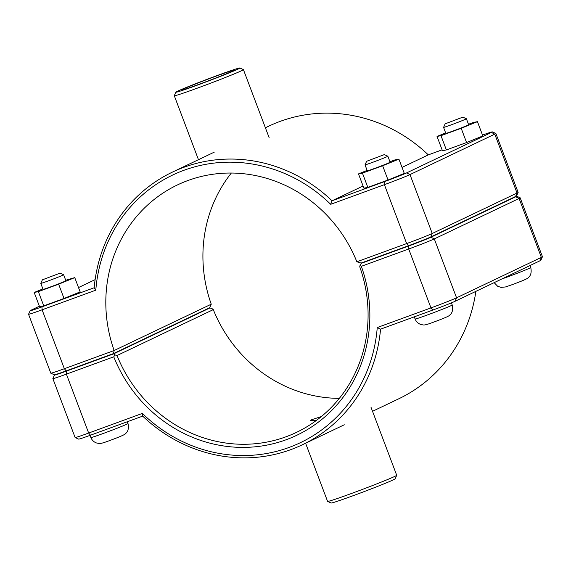 <?xml version="1.0" encoding="UTF-8"?>
<svg xmlns="http://www.w3.org/2000/svg" width="571" height="571" viewBox="0 0 571 571"><rect width="100%" height="100%" fill="white"/><g stroke="black" fill="none" stroke-linecap="round" stroke-linejoin="round"><path stroke-width="0.86" d="M316.377 420.427L310.496 420.684L311.652 419.714L321.33 416.566M405.867 246.693A19.828 0.6 159.3 0 1 399.036 249.192M387.845 156.204A12.205 0.364 159.3 0 1 387.852 156.211A12.205 0.364 159.3 0 1 376.567 160.872A12.205 0.364 159.3 0 1 365.019 164.841A12.205 0.364 159.3 0 1 365.026 164.826L367.289 170.829A12.205 0.364 -20.7 0 0 378.83 166.86A12.205 0.364 -20.7 0 0 390.114 162.2L387.852 156.211L384.304 154.613L366.618 161.293L384.304 154.613M389.943 161.736L394.961 159.901L398.908 159.131L404.297 173.398L388.037 180.015L367.831 187.395L363.884 188.166L358.495 173.898L367.117 170.386M367.831 187.395L362.442 173.134L358.495 173.898M388.037 180.015L382.649 165.754L362.442 173.134M398.908 159.131L382.649 165.754M81.639 365.226A19.828 0.6 159.3 0 1 74.808 367.724M42.39 279.826L40.791 283.359A12.205 0.364 -20.7 0 0 40.791 283.373A12.205 0.364 -20.7 0 0 50.384 280.133A12.205 0.364 -20.7 0 0 62.996 275.115A12.205 0.364 -20.7 0 0 63.624 274.744A12.205 0.364 -20.7 0 0 63.617 274.737L60.076 273.138L42.39 279.826L60.076 273.138M63.624 274.744L65.886 280.732A12.205 0.364 159.3 0 1 65.258 281.103A12.205 0.364 159.3 0 1 52.646 286.128A12.205 0.364 159.3 0 1 43.053 289.361L40.791 283.373M74.758 277.627L80.147 291.895L64.031 298.462L58.642 284.194L74.758 277.627L65.708 280.261M64.031 298.462L43.753 305.878L38.364 291.617L58.642 284.194M43.753 305.878L39.577 306.734L34.189 292.466L38.364 291.617M42.889 288.919L34.189 292.466M462.845 117.148L445.159 123.828L462.845 117.148L466.386 118.739A12.205 0.364 159.3 0 1 466.393 118.754A12.205 0.364 159.3 0 1 455.108 123.407A12.205 0.364 159.3 0 1 443.56 127.376A12.205 0.364 159.3 0 1 443.567 127.369L445.823 133.371A12.205 0.364 -20.7 0 0 457.371 129.396A12.205 0.364 -20.7 0 0 468.655 124.742L466.393 118.754M468.477 124.271L473.502 122.437L477.449 121.673L482.838 135.934L466.578 142.55L446.372 149.937L442.425 150.701L437.036 136.44L445.658 132.929M446.372 149.937L440.983 135.67L437.036 136.44M466.578 142.55L461.19 128.289L440.983 135.67M477.449 121.673L461.19 128.289M515.948 196.324A18.764 0.564 159.3 0 1 516.641 196.21A18.764 0.564 159.3 0 1 515.692 196.788L519.089 198.465A21.512 0.65 -20.7 0 0 520.188 197.816A21.512 0.65 -20.7 0 0 520.174 197.802L542.45 256.722A21.512 0.65 159.3 0 1 542.45 256.743A21.512 0.65 159.3 0 1 541.344 257.378L456.557 297.819A21.512 0.65 159.3 0 1 430.962 307.905L377.245 327.547A148.274 139.51 64.5 0 1 288.919 447.5A148.274 139.51 64.5 0 1 142.379 413.404L88.662 433.046A21.512 0.65 159.3 0 1 75.129 437.529A21.512 0.65 159.3 0 1 75.115 437.514L52.86 378.602A21.512 0.65 -20.7 0 0 66.4 374.141L113.765 356.818A140.038 131.758 -115.5 0 0 286.007 439.798A140.038 131.758 -115.5 0 0 361.336 266.314L408.7 248.999A21.512 0.65 -20.7 0 0 434.295 238.914L519.089 198.465L541.344 257.378L539.888 260.833A18.764 0.564 -20.7 0 0 540.851 260.283L542.45 256.743M515.692 196.788L430.898 237.229A18.764 0.564 159.3 0 1 408.572 246.03L361.236 263.338L360.073 265.265L361.336 266.314M206.852 309.054L209.871 307.947L211.998 308.583L213.297 309.618A137.29 129.174 -115.5 0 0 339.331 398.365M360.073 265.265L359.751 266.8A137.29 129.174 64.5 0 1 296.47 432.375A137.29 129.174 64.5 0 1 117.034 355.533L114.899 354.898L113.608 353.863L66.272 371.171A18.764 0.564 159.3 0 1 54.459 375.047A18.764 0.564 159.3 0 1 55.052 374.676M113.765 356.818L114.899 354.898M54.459 375.047L52.86 378.58A21.512 0.65 -20.7 0 0 52.86 378.602M117.034 355.533L213.297 309.618M209.871 307.947L113.608 353.863M361.236 263.338L364.148 261.946M475.871 291.36A151.022 142.093 64.5 0 1 398.651 398.851L372.535 411.306M377.245 327.547L380.55 329.167L432.775 310.074A18.764 0.564 -20.7 0 0 455.101 301.274L539.888 260.833M142.379 413.404L142.693 416.123A151.022 142.093 -115.5 0 0 302.387 444.766A151.022 142.093 -115.5 0 0 380.55 329.167M75.129 437.529L78.67 439.12A18.764 0.564 -20.7 0 0 90.468 435.209L142.693 416.123M356.861 261.782L361.129 263.053L408.465 245.744A18.764 0.564 -20.7 0 0 430.791 236.944L515.584 196.503A18.764 0.564 -20.7 0 0 516.541 195.953L518.14 192.42A21.512 0.65 159.3 0 1 517.04 193.048L432.247 233.489A21.512 0.65 159.3 0 1 406.659 243.581L356.861 261.782A137.29 129.174 64.5 0 0 177.424 184.94A137.29 129.174 64.5 0 0 114.15 350.515L64.352 368.716A21.512 0.65 159.3 0 1 50.826 373.198A21.512 0.65 159.3 0 1 50.812 373.184L54.359 374.79A18.764 0.564 -20.7 0 0 66.165 370.886L113.501 353.577L114.15 350.515L211.249 304.2L209.764 307.662L113.501 353.577M95.807 290.175L94.186 287.748L41.961 306.841A18.764 0.564 159.3 0 1 30.149 310.717L28.55 314.257A21.512 0.65 -20.7 0 0 28.55 314.278A21.512 0.65 -20.7 0 0 42.097 309.81L95.807 290.175A148.274 139.51 64.5 0 1 184.14 170.215A148.274 139.51 64.5 0 1 330.68 204.311L384.397 184.669A21.512 0.65 -20.7 0 0 409.992 174.583L494.779 134.142A21.512 0.65 -20.7 0 0 495.885 133.486L518.14 192.398A21.512 0.65 159.3 0 1 518.14 192.42M231.341 173.042A137.29 129.174 -115.5 0 0 211.249 304.2M495.885 133.486A21.512 0.65 -20.7 0 0 495.871 133.471L492.33 131.88A18.764 0.564 159.3 0 1 491.381 132.458L406.595 172.906A18.764 0.564 159.3 0 1 384.269 181.706L332.044 200.792A151.022 142.093 -115.5 0 0 172.349 172.149A151.022 142.093 -115.5 0 0 94.186 287.748M265.394 127.768L268.613 126.234A151.022 142.093 64.5 0 1 428.307 154.877L442.097 149.838M330.68 204.311L332.044 200.792L363.063 185.996M482.509 135.07A18.764 0.564 159.3 0 1 492.33 131.88M30.149 310.717A18.764 0.564 159.3 0 1 31.112 310.167L39.385 306.22M78.505 287.563L95.129 279.64M402.034 167.41L428.307 154.877M177.652 91.16A34.203 1.028 159.3 0 1 212.533 77.263A34.203 1.028 159.3 0 1 239.856 67.992A34.203 1.028 159.3 0 1 208.251 81.075A34.203 1.028 159.3 0 1 175.897 92.159A34.203 1.028 159.3 0 1 177.652 91.16M233.018 70.925A28.422 0.856 159.3 0 1 203.633 82.617A28.422 0.856 159.3 0 1 181.3 90.154A28.422 0.856 159.3 0 1 207.587 79.305A28.422 0.856 159.3 0 1 234.474 70.062A28.422 0.856 159.3 0 1 233.018 70.925M175.897 92.159L174.298 95.7A36.944 1.113 -20.7 0 0 174.298 95.735A36.944 1.113 -20.7 0 0 209.25 83.716A36.944 1.113 -20.7 0 0 243.417 69.612A36.944 1.113 -20.7 0 0 243.396 69.591L239.856 67.992M327.604 501.409L331.144 503.008A34.203 1.028 -20.7 0 0 363.477 491.852A34.203 1.028 -20.7 0 0 395.103 478.841L396.702 475.3A36.944 1.113 159.3 0 1 362.535 489.368A36.944 1.113 159.3 0 1 327.604 501.409A36.944 1.113 159.3 0 1 327.583 501.388L305.606 443.232M370.986 407.216L396.702 475.265A36.944 1.113 159.3 0 1 396.702 475.3M451.211 305.592A19.828 0.6 -20.7 0 0 452.225 304.993C453.167 309.66 452.36 313.008 449.798 315.035C449.434 316.206 440.576 319.56 433.553 322.158C422.633 326.248 423.868 324.806 420.741 324.449C418.065 323.471 416.188 321.666 415.124 319.011A19.828 0.6 -20.7 0 0 427.615 314.892A19.828 0.6 -20.7 0 0 451.211 305.592M127.326 421.741L127.997 423.525A19.828 0.6 159.3 0 1 103.387 433.425A19.828 0.6 159.3 0 1 90.896 437.543L90.068 435.359M501.766 279.012A19.828 0.6 -20.7 0 0 506.156 277.435A19.828 0.6 -20.7 0 0 529.752 268.134A19.828 0.6 -20.7 0 0 530.766 267.528C531.708 272.203 530.902 275.55 528.339 277.577C527.975 278.741 519.118 282.095 512.094 284.693L505.556 286.942L500.974 287.391L497.584 286.207L494.158 282.638M430.898 237.229L434.295 238.914L456.557 297.819L455.101 301.274M408.572 246.03L408.7 248.999L430.962 307.905L432.775 310.074M90.468 435.209L88.662 433.046L66.4 374.141L66.272 371.171M408.465 245.744L406.659 243.581L384.397 184.669L384.269 181.706M430.791 236.944L432.247 233.489L409.992 174.583L406.595 172.906M515.584 196.503L517.04 193.048L494.779 134.142L491.381 132.458M66.165 370.886L64.352 368.716L42.097 309.81L41.961 306.841M414.296 316.826L415.124 319.011M451.425 302.873L452.225 304.993M366.618 161.293L365.026 164.826M127.997 423.525C128.939 428.193 128.132 431.54 125.57 433.567C125.206 434.738 116.348 438.093 109.325 440.691C98.405 444.78 99.639 443.339 96.513 442.982C93.83 442.004 91.96 440.191 90.896 437.543M530.016 265.536L530.766 267.528M445.159 123.828L443.567 127.369M516.641 196.21L520.174 197.802M344.284 424.781L302.387 444.766M28.55 314.278L50.812 373.184M214.253 152.164L172.349 172.149M269.134 137.668L243.417 69.612M198.465 159.694L174.298 95.735"/></g></svg>
